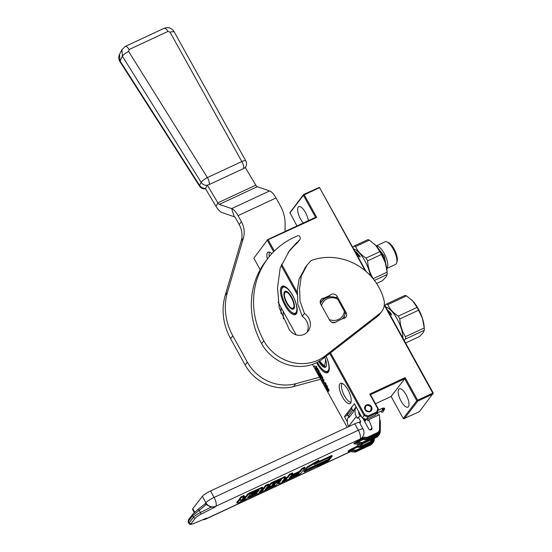 <?xml version="1.0" encoding="UTF-8"?>
<svg xmlns="http://www.w3.org/2000/svg" width="552" height="552" viewBox="0 0 552 552"><rect width="100%" height="100%" fill="white"/><g stroke="black" fill="none" stroke-linecap="round" stroke-linejoin="round"><path stroke-width="0.83" d="M403.215 418.43L391.092 396.467L404.685 378.789L416.808 400.745L403.215 418.43L403.615 418.726L419.389 411.709L433.258 393.086L384.351 304.497M391.092 396.467L375.505 403.733M253.844 258.205L267.713 239.582L253.844 258.205L260.192 269.7M347.194 427.31L312.466 364.396M296.148 334.843L278.153 302.241M296.962 225.961L289.876 212.679L303.697 194.407L303.421 195.346L315.544 217.309L267.713 239.582M404.202 418.782L417.795 401.097L417.622 400.214L432.802 393.141L433.21 393.438M416.808 400.745L417.395 400.8M398.779 389.243A10.115 3.671 -115 0 0 400.676 400.359A10.115 3.671 -115 0 0 407.859 407.128A10.115 3.671 -115 0 0 408.404 406.679A10.115 3.671 -115 0 0 406.507 395.563A10.115 3.671 -115 0 0 399.324 388.794A10.115 3.671 -115 0 0 398.779 389.243M347.291 421.776L344.469 416.65L354.384 403.747L362.229 417.961L364.734 414.766L330.544 352.832M344.469 416.65L347.656 415.166M362.229 417.961L366.183 419.361L375.422 415.063L377.257 412.668L378.361 408.908L370.516 394.701L404.685 378.789L405.14 377.609L417.622 400.214M326.122 356.268A15.656 5.686 65 0 1 328.999 370.661A15.656 5.686 65 0 1 317.062 363.52A15.656 5.686 65 0 1 316.613 362.685M284.97 305.387A15.656 5.686 65 0 1 280.43 290.849A15.656 5.686 65 0 1 284.728 286.385A15.656 5.686 65 0 1 292.65 295.396A15.656 5.686 65 0 1 296.907 312.529A15.656 5.686 65 0 1 284.97 305.387M267.368 259.081A11.199 4.071 65 0 1 267.52 252.678A11.199 4.071 65 0 1 268.527 252.057A11.199 4.071 65 0 1 271.839 253.672M350.561 403.119A11.199 4.071 65 0 1 350.32 403.374A11.199 4.071 65 0 1 342.268 396.633A11.199 4.071 65 0 1 339.901 383.799A11.199 4.071 65 0 1 340.915 383.178A11.199 4.071 65 0 1 348.726 391.327A11.199 4.071 65 0 1 350.561 403.119M317.897 368.964L319.008 371.565L318.635 372.048L317.717 370.73L318.338 372.434L317.359 370.778L317.138 371.068L321.091 378.237L321.395 378.506L321.864 377.899L320.988 375.96L321.285 375.574L322.54 377.975L321.83 379.569L324.942 384.93L326.004 383.557L325.57 382.771L324.976 383.543L323.831 381.466L324.576 383.847L323.224 381.397L324.148 380.197L323.713 379.41L323.12 380.176L322.54 379.127L322.92 377.975L321.181 374.822L320.878 374.56L320.374 375.201L321.009 377.396L319.615 374.863L320.539 373.656L320.105 372.869L319.18 374.077L318.745 373.283L319.456 371.696L317.717 368.543L317.414 368.281L316.91 368.922L316.475 368.136L316.848 366.976L316.413 366.19L315.482 368.074L316.71 370.295L317.973 369.012M327.522 389.891L326.715 389.615L328.412 391.478L329.192 390.464L328.309 390.161L326.011 385.993L325.225 385.724L327.522 389.891L325.618 385.862M326.791 386.117L329.095 390.285L328.309 390.016L326.004 385.848L325.128 385.544L325.901 384.544L327.577 386.386L326.791 386.117L327.301 386.083M315.123 366.949L314.564 365.852L315.123 366.949M267.437 240.527L273.64 251.767M281.134 265.346L297.376 294.768M329.765 353.439L364.065 415.566L368.018 416.974L377.257 412.668L376.823 411.909L368.108 415.966L364.734 414.766M303.421 195.346L289.828 213.031M303.324 222.994A10.115 3.671 65 0 1 298.494 214.273A10.115 3.671 65 0 1 298.225 207.097A10.115 3.671 65 0 1 298.77 206.648A10.115 3.671 65 0 1 304.297 210.602A10.115 3.671 65 0 1 308.354 220.655M365.272 270.804L319.463 187.39L303.697 194.407M319.463 187.39L366.176 271.577M417.795 401.097L432.982 394.024M370.516 394.701L369.716 394.107L405.14 377.609M315.544 217.309L316.717 217.419L267.665 239.934M268.251 239.989L274.358 251.05M281.603 264.173L297.362 292.726M329.109 370.199A14.904 5.416 65 0 1 327.826 371.744A14.904 5.416 65 0 1 322.099 368.971M281.706 293.616A14.904 5.416 65 0 1 283.148 286.585A14.904 5.416 65 0 1 285.156 286.598M297.017 312.066A14.904 5.416 65 0 1 295.734 313.612A14.904 5.416 65 0 1 289.42 310.19M269.224 256.708A10.598 3.85 65 0 1 269.7 252.312A10.598 3.85 65 0 1 269.755 252.243M350.968 402.318A10.598 3.85 65 0 1 343.689 394.3A10.598 3.85 65 0 1 342.081 383.433A10.598 3.85 65 0 1 342.143 383.364M315.847 367.142L315.737 367.956L316.896 370.054M316.103 367.446L316.482 366.314M316.91 368.922L317.538 368.315M319.18 374.077L320.174 372.993M321.367 377.361L320.629 375.084L321.002 374.594M323.12 380.176L323.782 379.528M324.976 383.543L325.639 382.895M322.782 377.727L322.078 379.452L325.073 384.778M317.138 371.068L321.519 378.348M318.635 372.048L319.249 371.317M327.239 389.795L328.578 391.264M328.309 390.016L328.957 390.036M326.004 385.848L328.557 389.898M325.128 385.544L326.26 385.731M325.984 384.64L325.376 385.427M366.183 419.361L368.018 416.974L368.108 415.966M319.415 187.742L304.235 194.815L316.717 217.419M304.235 194.815L303.648 194.752M432.802 393.141L384.282 305.235M378.361 408.908L377.768 408.694L376.823 411.909M377.768 408.694L369.716 394.107M370.109 411.544A3.823 3.498 -142.5 0 1 365.265 405.92A3.823 3.498 -142.5 0 1 371.041 406.058A3.823 3.498 -142.5 0 1 370.109 411.544M317.014 368.874L316.572 369.357L315.999 368.315L316.151 367.894L317.055 368.95M315.137 366.625L314.619 366.376L314.847 366.017M323.01 380.321L322.43 379.272L323.265 380.204M371.13 406.99C367.073 404.057 365.134 404.961 365.307 409.701C369.364 412.627 371.303 411.723 371.13 406.99M193.628 523.572A1.497 0.773 -112.8 0 0 193.793 523.537L206.765 518.052L193.924 523.448C191.516 524.414 190.606 524.434 191.192 523.517L195.456 517.969C196.422 516.872 198.299 515.596 201.08 514.14L199.196 510.096L198.113 509.317L205.144 503.783L206.282 504.542L192.634 515.74L193.476 517.265A7.493 1.297 -28.9 0 1 200.514 512.477L210.974 507.178L215.308 506.936L215.811 506.281A7.493 6.859 -142.5 0 1 205.917 502.768L202.356 496.303A7.493 1.297 -28.9 0 1 210.519 490.969L214.079 497.428A7.493 1.297 151.1 0 0 205.917 502.768L205.123 503.803M194.311 512.553L192.572 509.406A7.493 1.297 -28.9 0 1 192.807 508.73L202.356 496.303M377.32 432.678L376.216 434.113L376.388 434.997L366.949 439.399L366.776 438.509L367.88 437.08L377.32 432.678A4.492 4.112 37.5 0 0 378.748 431.547L377.644 432.975A4.492 4.112 -142.5 0 1 376.216 434.113L366.776 438.509A2.995 2.746 -142.5 0 1 365.32 438.757L363.975 438.626L365.072 437.198A2.995 2.746 37.5 0 0 363.616 437.439L215.811 506.281A7.493 2.719 65 0 0 214.079 497.428L358.331 430.249A7.493 1.297 -28.9 0 1 363.05 429.014A7.493 7.493 0 0 1 362.436 437.198A7.493 6.859 -142.5 0 1 360.063 439.095A7.493 2.719 -115 0 0 358.331 430.249L354.763 423.784L210.519 490.969M354.763 423.784A7.493 1.297 -28.9 0 1 359.49 422.556L363.05 429.014M361.084 415.884L358.303 417.181L360.442 421.052A1.497 1.373 -142.5 0 1 359.89 422.935L359.738 423.004M365.072 437.198L366.424 437.322A2.995 2.746 -142.5 0 0 367.88 437.08M378.748 431.547A4.492 4.112 37.5 0 0 379.541 429.214L379.659 417.947A14.98 13.717 37.5 0 0 379.314 414.697L368.757 419.617L367.839 420.81L367.108 418.933M362.823 418.168L368.812 429.014A1.801 1.649 37.5 0 0 371.951 427.821L368.757 419.617M239.257 499.732A2.084 0.359 151.1 0 0 238.147 500.595L236.746 502.486L237.098 503.127L237.988 502.9L246.778 498.801L250.36 494.15L258.667 490.135L259.088 490.086L258.067 491.418L252.795 493.867L251.947 494.978L257.211 492.522L256.535 493.405L249.366 496.89L248.51 497.994L275.365 485.491L276.904 484.483L278.808 481.937L272.647 484.621L272.226 484.677L273.081 483.566L281.389 479.557L278.581 483.704L279.429 483.6L299.336 474.327L300.875 473.319L305.111 467.806L302.179 469.172L300.15 471.815L293.105 475.099L292.25 476.203L299.294 472.926L297.852 474.306L289.062 478.398L292.795 473.54L289.862 474.906L287.833 477.549L283.721 479.467L285.405 477.273L284.556 477.376L272.377 483.048L270.846 484.056L268.61 487.036L274.765 484.346L273.916 485.456L265.126 489.548L268.858 484.69L265.926 486.057L262.193 490.914L259.261 492.281L262.648 487.871L261.807 487.975L249.628 493.647L248.089 494.654L246.406 496.848L243.473 498.214L242.625 498.318L244.315 496.124L241.383 497.49L239.52 499.905A2.084 0.359 151.1 0 0 239.458 500.098A2.084 0.359 151.1 0 0 240.775 499.753A2.084 0.359 151.1 0 0 238.498 501.237L237.098 503.127M244.315 496.124L243.956 495.475L241.024 496.841L239.168 499.263A2.084 0.359 151.1 0 0 239.099 499.45L239.458 500.098M262.297 487.223L249.269 493.005L247.731 494.005L246.047 496.2L243.253 497.504M268.858 484.69L268.5 484.049L265.574 485.408L261.834 490.266L260.233 491.011M268.714 487.064L266.098 488.285M285.046 476.631L272.026 482.407L270.487 483.407L268.293 486.264L268.61 487.036M292.795 473.54L292.436 472.898L289.51 474.265L287.475 476.907L284.687 478.204M292.208 476.121L290.035 477.135M305.111 467.806L304.752 467.164L301.82 468.524L299.791 471.173L292.746 474.451L291.898 475.562L292.25 476.203M280.651 479.895L278.222 483.055L278.539 483.828M278.408 481.42L273.026 483.635M251.898 494.896L249.007 496.241L248.158 497.352L248.51 497.994M257.929 490.48L252.436 493.226L251.588 494.33L251.947 494.978M318.987 460.879L318.628 460.23L307.112 466.978L303.807 471.277L304.166 471.925L322.375 463.438L317.434 467.123L328.951 460.382L332.256 456.076L314.047 464.556L318.987 460.879L307.471 467.62L304.166 471.925M332.256 456.076L331.904 455.434L316.952 462.397M319.118 464.963L317.083 466.474L317.434 467.123M354.605 442.863L357.675 442.09L357.503 441.207L354.605 442.863L353.866 443.822L354.343 443.815M347.988 451.467L348.464 451.46L347.988 451.467L348.726 450.508L351.796 449.742L351.624 448.852L348.726 450.508M358.641 411.461A6.741 6.175 37.5 0 0 359.476 414.959L360.208 416.291M366.473 419.23L364.693 421.549M378.223 415.207A14.98 13.717 37.5 0 0 377.361 412.861M358.303 417.181L357.385 418.375L356.316 416.436A10.488 9.598 37.5 0 1 356.164 406.969M348.898 416.284A10.488 9.598 37.5 0 0 348.602 426.475L348.685 426.62M206.137 518.349L205.475 518.59M210.974 507.178L206.282 504.542M241.024 496.841L241.383 497.49M246.047 496.2L246.406 496.848M261.834 490.266L262.193 490.914M265.574 485.408L265.926 486.057M287.475 476.907L287.833 477.549M289.51 474.265L289.862 474.906M292.746 474.451L293.105 475.099M299.791 471.173L300.15 471.815M301.82 468.524L302.179 469.172M249.007 496.241L249.366 496.89M252.436 493.226L252.795 493.867M257.708 490.769L258.067 491.418M307.112 466.978L307.471 467.62M354.701 443.801L353.866 443.822M348.823 451.453L348.395 451.453M356.116 406.886L355.205 408.073A10.488 9.598 37.5 0 0 353.549 411.675A1.497 1.373 -142.5 0 0 352.832 410.095A2.995 2.746 37.5 0 1 351.755 408.997L351.776 407.141M198.113 509.317L192.952 514.002L192.634 515.74L188.101 521.888L188.446 519.784L192.71 514.236L198.133 509.289M282.865 480.578L286.985 478.66L285.543 480.04L282.61 481.406L282.169 481.523L282.865 480.578M241.431 499.877L245.55 497.952L244.702 499.063L240.727 500.823L241.431 499.877M330.952 457.263L328.047 459.43L309.079 468.262L304.69 471.532L323.651 462.7L319.546 465.764L328.405 460.575L330.952 457.263M366.424 437.322L365.127 439.702L363.782 439.571L363.975 438.626A2.995 2.746 37.5 0 0 362.519 438.874L362.692 439.758L357.675 442.09L362.029 442.497L360.987 444.388M361.36 444.381L361.47 444.339A0.752 0.683 -142.5 0 1 361.105 444.401L354.232 443.76L354.964 442.801L361.836 443.442A0.752 0.683 37.5 0 0 362.202 443.387L362.029 442.497L376.747 435.645A5.996 5.486 37.5 0 0 379.707 431.022L379.631 420.514M373.042 438.964L371.765 440.627A4.492 4.112 -142.5 0 1 370.344 441.759L360.898 446.161A2.995 2.746 -142.5 0 1 359.442 446.402L358.096 446.278A2.995 2.746 37.5 0 0 356.64 446.52L356.813 447.403L351.796 449.742L356.15 450.149L355.108 452.04M353.549 411.675L349.14 417.409A1.497 1.373 37.5 0 0 348.422 415.835L352.832 410.095M347.367 412.875L347.346 414.731A2.995 2.746 37.5 0 0 348.422 415.835M244.391 498.497L244.702 499.063M328.957 458.746L328.054 459.926L328.405 460.575M328.054 459.926L323.569 462.548M307.595 469.366L323.299 462.058L323.651 462.7M347.346 414.731L351.755 408.997M364.527 421.245L364.658 419.127M360.504 416.153L359.559 413.117L358.807 413.248M365.7 420.238L365.776 419.623M359.593 413.42L358.869 413.469M365.541 420.438L365.486 419.12L365.941 419.913M365.231 420.845L364.927 418.913M364.782 421.424L364.403 419.451M363.996 420.286L366.128 419.341M359 412.109L358.697 412.627M363.554 419.486L365.424 419.092M359.228 412.517L358.972 413.807M363.078 418.63L364.292 418.692M360.256 414.386L360.925 415.601M364.465 421.148L365.245 420.824M364.354 420.948L365.369 420.658M364.147 420.562L365.652 420.293M363.816 419.962L366.066 419.755M363.326 419.078L365.769 419.216M358.752 411.668L360.421 416.194M381.218 411.012L381.142 411.523C381.949 412.668 382.577 412.62 383.033 411.371M326.073 356.302A14.345 5.209 65 0 1 325.018 371.179A14.345 5.209 65 0 1 317.759 362.926A14.345 5.209 65 0 1 317.414 362.278M318.863 361.484A9.853 3.581 -115 0 0 318.863 361.491A9.853 3.581 -115 0 0 326.37 365.983A9.853 3.581 -115 0 0 324.748 357.33M319.194 361.291A9.55 3.471 -115 0 0 325.563 366.887A9.55 3.471 -115 0 0 326.418 365.803M329.02 370.406A14.794 5.375 65 0 1 327.902 371.586A14.794 5.375 65 0 1 325.507 371.406L325.018 371.179M402.884 338.065A19.851 7.21 -115 0 0 397.129 318.952A19.851 7.21 -115 0 0 385.786 307.105M404.147 340.349L405.568 339.004A22.473 8.163 -115 0 0 405.485 336.699C402.139 331.462 400.248 325.542 399.807 318.946A22.473 8.163 -115 0 0 398.261 316.137C393.307 312.977 389.815 309.141 387.78 304.628A22.473 8.163 -115 0 0 386.31 304.124L384.889 305.47M389.043 312.991L390.126 312.487A19.851 7.21 65 0 1 391.009 313.536L389.753 314.012L389.65 314.585M388.187 311.452L388.38 311.362A19.851 7.21 -115 0 0 388.084 311.073L388.001 311.114M387.235 309.72A19.851 7.21 65 0 1 389.871 312.211L389.408 312.425A19.851 7.21 -115 0 0 388.746 311.728L388.394 311.818M391.478 314.702L391.037 314.129L391.644 314.481M391.133 314.695L391.561 314.405A19.851 7.21 -115 0 0 391.396 314.185L390.933 314.543M390.298 313.55L389.884 313.743A19.851 7.21 -115 0 0 389.443 313.219L389.436 313.419A19.555 7.1 -115 0 1 389.878 313.943L389.884 313.743M390.305 313.467L390.305 313.467A19.851 7.21 -115 0 0 389.905 312.998L389.443 313.219M405.568 339.004L424.322 330.268A22.473 8.163 -115 0 0 424.288 328.654L424.184 326.874A20.224 7.348 -115 0 0 422.501 318.573A20.224 7.348 -115 0 0 412.875 301.137A20.224 7.348 -115 0 0 411.592 299.826A20.224 7.348 -115 0 0 411.55 299.791M390.298 313.66L389.878 313.943M387.78 304.628L406.541 295.893A22.473 8.163 -115 0 0 405.071 295.389L386.31 304.124M406.541 295.893L412.875 301.137L417.015 307.402L398.261 316.137M399.807 318.946L418.568 310.21A22.473 8.163 -115 0 0 417.015 307.402M418.568 310.21L422.501 318.573L424.24 327.964L405.485 336.699M424.288 328.654A22.473 8.163 -115 0 0 424.24 327.964M424.322 330.268L423.018 332.884L419.52 336.52L405.603 342.999M391.458 314.875L391.023 314.309L391.458 314.875M390.995 313.729A19.555 7.1 -115 0 0 390.126 312.694L389.132 313.156M387.442 310.093A19.555 7.1 65 0 1 389.746 312.266M284.687 296.983A9.55 3.471 -115 0 1 284.894 291.863A9.55 3.471 65 0 1 285.412 291.442A9.55 3.471 65 0 1 286.792 291.484M294.326 307.671A9.55 3.471 65 0 1 293.988 308.333A9.55 3.471 -115 0 1 293.471 308.754A9.55 3.471 -115 0 1 288.765 305.739M284.501 291.725A9.853 3.581 65 0 1 286.626 291.408A9.853 3.581 65 0 1 292.429 298.708A9.853 3.581 65 0 1 294.285 307.85A9.853 3.581 65 0 1 293.878 308.713A9.853 3.581 -115 0 1 286.771 303.358A9.853 3.581 -115 0 1 284.501 291.725M292.912 313.018A14.311 5.196 -115 0 1 284.473 302.413A14.311 5.196 -115 0 1 281.789 289.131A14.311 5.196 -115 0 1 282.376 287.882A14.311 5.196 65 0 1 292.698 295.651A14.311 5.196 65 0 1 295.996 312.556A14.311 5.196 -115 0 1 292.912 313.018L293.409 313.239A14.759 5.361 -115 0 0 295.796 313.419A14.759 5.361 -115 0 0 296.59 312.763A14.759 5.361 65 0 0 297.038 311.963M281.789 289.131L281.934 288.606A14.759 5.361 -115 0 1 282.541 287.316A14.759 5.361 65 0 1 283.335 286.66A14.759 5.361 65 0 1 285.246 286.647M358 255.369L357.993 255.569A19.555 7.1 65 0 1 358.434 256.114L358.828 255.935L358.448 255.928A19.851 7.21 65 0 0 358 255.369L358.469 255.155A19.851 7.21 65 0 1 358.869 255.645L358.869 255.645M352.776 247.303L354.101 246.054L367.922 239.616A22.473 8.163 65 0 1 369.392 240.12L375.726 245.364L379.866 251.629A22.473 8.163 65 0 1 381.418 254.437L385.351 262.8L387.09 272.191A22.473 8.163 65 0 1 387.145 272.881A22.473 8.163 65 0 1 387.173 274.496L385.869 277.111L382.37 280.747L376.574 283.445M354.101 246.054A22.473 8.163 65 0 1 355.564 246.558L369.392 240.12M374.442 280.43L387.173 274.496M355.295 251.857L355.695 251.664M374.442 244.053A20.224 7.348 65 0 1 375.726 245.364A20.224 7.348 65 0 1 385.351 262.8A20.224 7.348 65 0 1 387.042 271.101L387.145 272.881M355.564 246.558C357.599 251.077 361.091 254.907 366.045 258.067A22.473 8.163 65 0 1 367.597 260.875C368.025 267.472 369.916 273.392 373.269 278.629L387.09 272.191M367.597 260.875L381.418 254.437M366.045 258.067L379.866 251.629M376.264 245.971A12.461 4.526 65 0 1 384.979 254.934A12.461 4.526 65 0 1 387.062 268.134A12.461 4.526 -115 0 1 386.738 268.472M376.229 245.93L385.006 241.845A12.461 4.526 65 0 1 387.021 241.99A12.461 4.526 65 0 1 394.369 251.229A12.461 4.526 65 0 1 396.709 262.793A12.461 4.526 65 0 1 396.198 263.884A12.461 4.526 -115 0 1 395.529 264.436L386.752 268.52M387.021 241.99L388.539 242.68A11.088 4.03 65 0 1 395.08 250.898A11.088 4.03 65 0 1 397.164 261.193L396.709 262.793M353.749 249.069A19.851 7.21 65 0 1 370.295 275.524M356.916 254.803L357.344 254.603A19.851 7.21 65 0 0 356.778 253.982L356.792 254.203A19.555 7.1 65 0 1 357.213 254.665M356.778 253.982L357.296 253.816A19.851 7.21 65 0 1 357.958 254.555L358.427 254.341A19.851 7.21 65 0 0 355.729 251.684L355.771 251.933A19.555 7.1 65 0 1 358.303 254.396M354.819 251.001A19.851 7.21 65 0 1 355.288 251.339L355.309 251.443M355.729 251.684L355.336 251.588M355.364 252.085L355.481 252.085A19.851 7.21 65 0 1 356.33 252.844L356.047 253.223M355.936 253.03L356.33 252.844M356.123 253.368L356.626 253.133A19.851 7.21 65 0 1 356.923 253.437L356.419 253.899M356.316 253.72L356.923 253.437M357.392 255.659L357.53 255.59A19.851 7.21 65 0 1 357.848 255.976L357.779 256.363M357.206 255.321L358.683 254.631A19.851 7.21 65 0 1 359.573 255.728L358.317 256.197L358.213 256.777M360.056 256.942L359.614 256.342L360.214 256.735M359.449 256.549L360.028 257.108L359.449 256.645M358.683 254.631L358.676 254.831A19.555 7.1 65 0 1 359.559 255.914L359.497 256.176M357.289 255.479L358.676 254.831M355.357 251.974L355.771 251.933M360.001 256.749L359.531 256.618L359.876 256.97M285.018 292.657C281.989 295.796 290.849 311.845 293.36 307.774C296.389 304.635 287.53 288.586 285.018 292.657M329.91 295.382L324.086 298.094A4.492 4.112 37.5 0 0 320.967 299.612A4.492 4.112 37.5 0 0 320.733 304.117L329.647 320.263A4.492 4.112 37.5 0 0 335.582 322.375A4.492 4.112 37.5 0 0 336.92 321.347L342.744 318.635A4.492 4.112 37.5 0 0 344.441 318.249A4.492 4.112 37.5 0 0 345.869 317.11A4.492 4.112 37.5 0 0 346.097 312.604L337.182 296.458A4.492 4.112 37.5 0 0 329.91 295.382L328.606 297.079M299.722 239.803L297.514 242.666A2.995 2.746 -142.5 0 1 297.19 243.018L294.747 245.178L299.391 240.154A2.995 2.746 37.5 0 0 299.971 236.98L299.77 236.566A1.497 1.373 37.5 0 0 297.811 235.745A82.4 75.438 37.5 0 0 268.086 258.15A82.4 75.438 37.5 0 0 263.822 340.777A41.2 37.715 37.5 0 0 318.228 360.097A41.2 37.715 37.5 0 0 325.038 355.95L379.466 313.729A14.98 13.717 37.5 0 0 381.742 311.445A14.98 13.717 37.5 0 0 383.937 299.984A53.785 49.238 37.5 0 0 311.017 260.634L307.119 265.077L301.323 275.979L299.563 288.399L300.04 301.171L304.442 313.453L302.241 316.324L297.852 304.166L297.355 290.317L299.032 279.091L305.849 266.726M268.086 258.15L265.878 261.02A82.4 75.438 37.5 0 0 261.62 343.641A41.2 37.715 37.5 0 0 316.027 362.961A41.2 37.715 37.5 0 0 322.83 358.814L377.264 316.593A14.98 13.717 -142.5 0 0 379.534 314.316L381.742 311.445M294.747 245.178L288.178 252.367M306.898 332.47A12.882 11.799 37.5 0 0 302.241 316.324M322.264 300.778L321.885 300.957A4.492 4.112 37.5 0 0 320.229 301.323M344.4 318.269A4.492 4.112 37.5 0 0 344.213 316.186M304.442 313.453A12.882 11.799 37.5 0 1 308.119 331.131A12.882 11.799 37.5 0 1 304.042 334.388A11.385 10.426 37.5 0 1 288.047 326.77L279.257 307.947L277.532 287.854L280.188 268.017L289.372 250.76L296.955 242.307M324.086 298.094L321.885 300.957M337.182 296.458L336.244 297.68L337.707 299.191A11.985 10.971 37.5 0 0 327.163 298.742A11.985 10.971 37.5 0 0 321.547 305.587M320.47 303.559A13.483 12.344 -142.5 0 1 321.809 301.344A13.483 12.344 -142.5 0 1 326.08 297.928A13.483 12.344 37.5 0 1 336.237 297.666M336.078 322.099A13.483 12.344 -142.5 0 1 331.586 322.182M342.219 318.877A13.483 12.344 37.5 0 0 343.192 317.773A13.483 12.344 37.5 0 0 345.152 313.819L344.407 311.335L337.707 299.191M329.24 319.532A11.985 10.971 37.5 0 0 344.407 311.335M124.883 46.837C125.808 45.699 127.215 46.596 129.106 49.528L167.987 31.423L170.009 32.119L241.81 161.543A5.996 2.173 -115 0 1 243.639 168.512L209.208 184.554A5.996 2.173 -115 0 0 207.379 177.578A5.996 1.38 -32 0 0 201.142 182.353L122.365 56.187L119.908 61.548C118.521 59.34 118.404 56.918 119.542 54.269L119.977 60.817L199.589 185.362L201.142 182.353A5.996 5.375 -152.7 0 0 207.145 185.355A5.617 2.042 -115 0 0 207.255 185.058L217.861 202.839A2.995 1.09 -115 0 0 219.33 204.378L231.647 208.608A11.985 4.354 65 0 1 238.057 215.646L241.397 221.711A22.473 20.576 -142.5 0 1 243.404 238.002L227.452 292.346A59.926 54.862 37.5 0 0 232.799 335.795L247.365 362.188A41.2 37.715 37.5 0 0 295.817 383.681L319.553 377.244M283.328 318.952L283.204 311.397M285.039 231.516L285.115 224.105A37.453 34.286 37.5 0 0 280.437 205.986L276.014 197.968A11.985 4.354 -115 0 0 269.604 190.93L257.294 186.693A2.995 1.09 65 0 1 255.817 185.161L245.219 167.38A5.955 5.341 27.3 0 1 243.639 168.512M119.908 61.548L199.52 186.1A5.996 1.525 147.4 0 1 199.589 185.362A5.996 5.375 27.3 0 0 205.592 188.363A5.617 2.042 -115 0 1 205.434 188.591L216.032 206.372A11.985 4.354 -115 0 0 221.938 212.52L234.248 216.757A2.995 1.09 65 0 1 235.849 218.516L239.195 224.574A22.473 20.576 -142.5 0 1 241.203 240.865L225.244 295.216A59.926 54.862 37.5 0 0 230.591 338.659L245.164 365.051A41.2 37.715 37.5 0 0 293.616 386.545L320.643 379.217M280.954 313.46L281.065 307.519M245.35 167.601L245.881 166.573A5.996 5.996 0 0 0 245.799 160.922A5.996 1.497 151 0 0 241.81 161.543L207.379 177.578L128.602 51.405C125.504 53.054 123.42 54.648 122.365 56.187L121.937 49.632L119.542 54.275M245.881 166.573A5.996 5.375 -152.7 0 1 245.274 167.477M207.145 185.355L205.592 188.363M207.255 185.058A5.955 5.341 27.3 0 0 209.208 184.554M350.403 451.639A7.493 2.719 65 0 1 350.106 451.853L317.89 466.854M206.765 518.052L206.262 518.707L317.352 466.964M319.09 466.157L350.278 451.633M203.805 519.328A7.493 6.859 -142.5 0 0 206.262 518.707A7.493 2.719 65 0 1 205.862 519.039L317.414 467.082M194.711 512.18L192.807 508.73M359.366 422.446L360.442 421.052M358.427 444.194L356.64 446.52L351.624 448.852M363.616 437.439L362.519 438.874L357.503 441.207M201.08 514.14L215.308 506.936M371.951 427.821L370.275 429.994M348.602 426.475L356.316 416.436M205.102 503.824L198.161 509.275M236.787 502.354L237.146 503.003M238.147 500.595L238.498 501.237M239.168 499.263L239.52 499.905M243.156 497.635L243.473 498.214M247.731 494.005L248.089 494.654M249.269 493.005L249.628 493.647M261.448 487.333L261.807 487.975M273.606 484.891L273.916 485.456M274.434 484.504L274.682 484.953M268.293 486.264L268.651 486.905M270.487 483.407L270.846 484.056M272.026 482.407L272.377 483.048M284.204 476.735L284.556 477.376M297.542 473.74L297.852 474.306M298.37 473.354L298.618 473.809M278.222 483.055L278.581 483.704M277.559 481.523L277.918 482.172M255.459 493.343L255.769 493.909M256.287 492.957L256.535 493.405M373.083 438.943A5.244 4.802 -142.5 0 1 370.516 442.649L361.07 447.044A3.747 3.429 -142.5 0 1 359.255 447.348L357.903 447.223L359.607 444.305M193.924 523.448A1.497 0.773 -112.8 0 1 193.793 523.537C188.515 525.332 190.419 524.083 188.977 523.489A7.493 1.297 -28.9 0 1 189.212 522.813L193.476 517.265A1.497 1.373 37.5 0 0 195.456 517.969M188.687 519.549L188.37 521.288L189.212 522.813A1.497 1.373 37.5 0 0 191.192 523.517M370.868 443.291L371.041 444.174L356.33 451.032A0.752 0.683 37.5 0 1 355.964 451.094L349.092 450.453L348.353 451.405L355.226 452.047A0.752 0.683 -142.5 0 0 355.591 451.984L370.268 445.167L355.591 451.984L356.33 451.032L356.15 450.149L370.868 443.291A5.996 5.486 37.5 0 0 373.828 438.667L373.828 438.598M363.782 439.571A2.249 2.056 37.5 0 0 362.692 439.758M366.949 439.399A3.747 3.429 -142.5 0 1 365.127 439.702M378.969 431.216A5.244 4.802 -142.5 0 1 376.388 434.997M357.903 447.223A2.249 2.056 37.5 0 0 356.813 447.403M359.255 447.348L360.96 444.429M380.342 422.528A10.488 9.598 37.5 0 0 379.645 418.899M370.516 442.649L370.344 441.759L372.186 439.364M286.053 479.088L286.302 479.543M285.225 479.474L285.543 480.04M374.401 438.329L372.448 443.428A6.741 6.175 -142.5 0 1 370.309 445.133L371.041 444.174A6.741 6.175 37.5 0 0 373.18 442.469A6.741 6.175 37.5 0 0 374.373 438.971L373.828 438.667M374.373 438.854L374.38 438.343M362.74 443.76L360.898 446.161L361.07 447.044M379.797 422.342L380.362 422.591L380.273 431.264L378.32 435.783A6.741 6.175 -142.5 0 1 376.188 437.488L361.47 444.339L362.202 443.387L376.919 436.528A6.741 6.175 37.5 0 0 379.058 434.824A6.741 6.175 37.5 0 0 380.245 431.326L379.707 431.022M376.091 437.529L376.919 436.528L376.747 435.645M380.252 431.209L380.362 422.591L379.583 418.602M370.219 445.174L372.448 443.428M355.481 452.026L355.55 452.019A0.752 0.752 0 0 1 355.164 452.088L348.443 451.46M382.84 409.349C382.143 408.183 381.915 408.163 382.156 409.287C382.853 410.453 383.081 410.474 382.84 409.349A2.636 0.455 -28.9 0 1 384.64 408.887L382.902 411.985M383.378 409.998L384.447 409.66M325.618 359.58L324.673 366.217L319.567 361.07M377.389 247.351L384.226 255.949L386.407 266.719M380.017 251.188A11.164 4.057 65 0 1 385.165 262.241M286.46 291.38A9.363 3.402 -115 0 0 285.743 291.49L285.046 292.056C282.389 294.934 288.158 309.361 293.65 308.471A9.363 3.402 -115 0 0 294.154 308.057A9.363 3.402 -115 0 0 294.195 307.995M293.712 308.437A9.363 3.402 -115 0 0 293.774 308.409A9.363 3.402 -115 0 0 294.071 308.216M286.205 291.332A9.363 3.402 -115 0 0 285.867 291.435A9.363 3.402 -115 0 0 285.805 291.463M322.83 358.814L325.038 355.95M299.391 240.154L297.19 243.018M379.466 313.729L377.264 316.593M261.62 343.641L263.822 340.777M346.097 312.604L345.138 313.853M276.014 197.968L238.057 215.646M241.397 221.711L239.195 224.574M243.404 238.002L241.203 240.865M227.452 292.346L225.244 295.216M232.799 335.795L230.591 338.659M247.365 362.188L245.164 365.051M295.817 383.681L293.616 386.545M269.604 190.93L231.647 208.608L234.248 216.757M257.294 186.693L219.33 204.378M255.817 185.161L217.861 202.839L216.032 206.372M245.799 160.922L173.99 31.498C171.631 27.952 168.367 26.882 164.199 28.276L125.318 46.389L121.937 49.632M163.758 28.732C164.689 27.586 166.097 28.49 167.987 31.423M173.99 31.498L170.009 32.119M128.602 51.405L129.106 49.528M363.899 420.113L364.844 418.885M359.076 414.097L359.669 413.324M350.106 451.853A7.493 7.493 0 0 0 350.506 451.653M202.839 519.736A7.493 7.493 0 0 0 205.862 519.039M262.697 487.747L262.338 487.099M285.446 477.149L285.094 476.5M278.808 481.937L278.45 481.289M378.32 435.783L376.147 437.515L361.429 444.374A0.752 0.752 0 0 1 361.042 444.443L354.267 443.808M188.977 523.489L188.101 521.888M377.913 410.433L382.074 408.439C383.812 407.769 384.668 407.914 384.64 408.887M376.968 413.048L383.612 409.929L382.708 409.142L382.826 408.583M327.902 371.586L328.378 371.365M319.339 360.746C322.865 365.921 325.121 367.811 326.115 366.424M283.907 286.398L283.335 286.66M296.369 313.15L295.796 313.419M294.464 307.843L293.65 308.471M286.164 291.325L285.743 291.49M304.911 267.941L307.119 265.077M320.36 303.227L321.809 301.344M342.406 318.787L343.192 317.773M199.52 186.1A5.996 5.996 0 0 0 205.551 188.784"/></g></svg>
